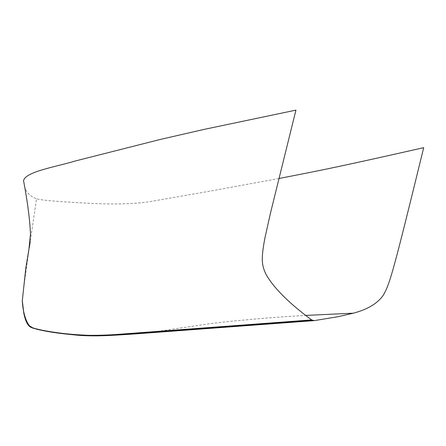 <?xml version="1.0" encoding="UTF-8"?>
<svg xmlns="http://www.w3.org/2000/svg" width="446" height="446" viewBox="0 0 446 446"><rect width="100%" height="100%" fill="white"/><g stroke="black" fill="none" stroke-linecap="round" stroke-linejoin="round"><path stroke-width="0.33" stroke-dasharray="2.23 1.67" d="M23.922 313.867C25.729 322.347 28.566 326.99 32.43 327.799L36.104 329.053L31.61 327.409L29.185 325.775L27.089 323.255L25.316 319.353L23.354 310.516L22.3 300.782C22.345 302.957 23.911 318.015 26.425 321.951C28.99 326.216 32.519 328.663 37.012 329.287L32.948 328.016M278.889 178.517L208.957 191.334L157.55 200.26C141.421 203.638 119.874 204.708 92.907 203.476C68.5 202.122 45.637 201.029 36.544 198.805L30.216 241.554L36.544 198.805C29.637 196.262 25.595 191.774 24.418 185.341M29.33 247.586C23.566 287.302 23.343 291.567 22.3 300.782C23.343 291.567 23.566 287.296 29.33 247.586M145.424 333.162L209.737 323.724C230.409 321.02 273.989 317.039 305.956 315.417"/><path stroke-width="0.67" d="M23.922 313.867L22.3 300.782L23.75 312.914C25.528 322.045 28.354 326.985 32.212 327.743C46.657 331.952 66.164 334.506 90.733 335.414C100.294 335.403 112.871 334.84 128.476 333.725L311.642 319.927L312.941 320.278L153.296 332.253C122.817 334.5 108.473 335.459 94.898 335.643C71.689 335.052 52.093 332.855 36.104 329.053C52.093 332.855 71.689 335.052 94.898 335.643C108.473 335.459 122.817 334.5 153.296 332.253L312.941 320.278L314.24 320.624L338.051 316.699L353.422 313.164C367.588 309.446 377.55 303.447 383.32 295.168C390.15 283.372 393.718 269.986 423.7 147.654C326.126 169.809 309.379 172.49 278.889 178.517M22.3 300.782C22.93 313.566 27.156 327.275 33.567 328.284C43.808 330.887 57.266 333.006 73.952 334.639C85.097 335.565 98.276 335.582 113.485 334.695L311.642 319.927C288.634 302.906 273.326 287.547 265.727 273.844C262.148 265.643 260.57 260.397 265.013 237.556L270.549 212.809L295.938 110.123L204.207 129.373L160.298 139.447L75.508 160.934C56.213 166.826 25.478 171.548 23.554 180.675C27.546 201.776 29.854 219.571 30.479 234.061L28.973 249.046L25.796 268.208L22.3 300.782L23.928 313.794L26.219 321.527L29.341 325.814L33.244 328.094M37.012 329.287C53.487 333.151 73.216 335.342 96.208 335.866C105.579 335.732 118.201 335.102 134.068 333.97L314.24 320.624L145.424 333.162C110.257 335.699 97.105 336.407 80.241 335.431C63.516 334.015 49.105 331.969 37.012 329.287M30.216 241.554L29.33 247.586L30.216 241.554M23.554 180.675L24.418 185.341M305.956 315.417L353.422 313.164"/></g></svg>
